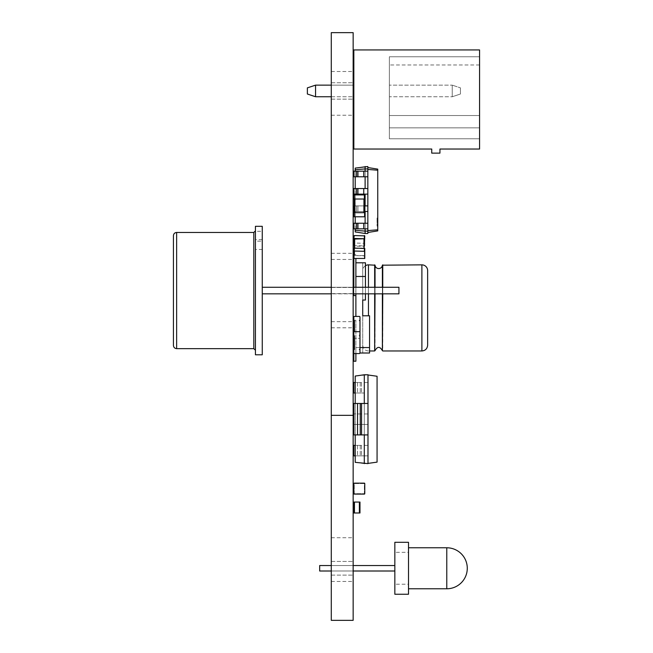 <?xml version="1.0" encoding="UTF-8"?>
<svg xmlns="http://www.w3.org/2000/svg" width="653" height="653" viewBox="0 0 653 653"><rect width="100%" height="100%" fill="white"/><g stroke="black" fill="none" stroke-linecap="round" stroke-linejoin="round"><path stroke-width="0.49" stroke-dasharray="3.27 2.45" d="M354.244 194.921L354.244 199.018L353.836 194.921L353.836 199.018L353.836 194.921L364.358 194.921L353.836 194.921L354.652 199.018L354.244 212.682L354.244 199.018L363.95 199.018L354.652 199.018L354.652 212.682L354.244 194.921L364.766 194.921L364.766 216.788L364.358 199.018L364.358 216.788L353.836 216.788L353.836 212.682L353.836 216.788L353.836 212.682L364.358 212.682L364.358 216.788L353.836 216.788L364.358 216.788M364.358 194.921L364.358 199.018L364.358 194.921L364.358 199.018L353.836 199.018L364.358 199.018L354.244 199.018L353.836 212.682L364.358 212.682L354.244 212.682L354.244 216.788M354.652 212.682L364.358 212.682L363.95 199.018L363.95 212.682L354.244 212.682L363.95 212.682L354.652 212.682L354.652 199.018L363.95 199.018L363.95 212.682M262.261 239.627L255.429 239.627L255.429 231.309L262.261 231.309L262.261 249.479L255.429 249.479L255.429 239.627M262.261 226.322L262.261 231.309M262.261 241.169L262.261 294.707L262.261 241.169L255.429 241.169L255.429 231.309M255.429 226.322L255.429 354.791M262.261 249.479L262.261 354.791M262.261 290.552L262.261 293.834L262.261 290.552M398.934 290.552L398.934 293.834L398.934 290.552M262.261 287.271L398.934 287.271L398.934 293.834L262.261 293.834M173.429 235.676L173.429 345.429M354.448 353.559L359.37 353.559A0.612 0.612 0 0 0 359.983 352.947L359.983 350.073A0.612 0.612 0 0 0 359.37 349.461L359.983 349.461L359.983 335.797L359.37 335.797A0.612 0.612 0 0 0 359.983 335.177L359.983 332.312A0.612 0.612 0 0 0 359.37 331.691L354.448 331.691A0.612 0.612 0 0 0 353.836 332.312L353.836 335.177A0.612 0.612 0 0 0 354.448 335.797L354.448 349.461A0.612 0.612 0 0 0 353.836 350.073L353.836 352.947A0.612 0.612 0 0 0 354.448 353.559M359.37 502.059L354.448 502.059L354.448 512.989L354.448 502.059L353.836 502.059L359.983 502.059L359.983 512.989L359.37 512.989L359.983 512.989L359.983 502.059L359.983 512.989L353.836 512.989L353.836 502.059L353.836 512.989L359.37 512.989L359.37 502.059L359.983 502.059L359.983 512.989L359.983 502.059L359.37 502.059L359.983 502.059L359.37 502.059L359.37 512.989L353.836 512.989L353.836 502.059L359.37 502.059L359.37 512.989M394.836 542.308L394.836 552.34L408.509 552.34L408.509 588.777L408.509 547.777L408.509 594.246M408.509 552.34L408.509 542.308M394.836 594.246L394.836 584.215L408.509 584.215M394.836 552.34L394.836 584.215M394.836 565.547L319.668 565.547L394.836 565.547L394.836 571.008L394.836 565.547L394.836 571.008L394.836 565.547L319.668 565.547L319.668 571.008L319.668 565.547L319.668 571.008L394.836 571.008M353.151 571.008L331.283 571.008M353.151 565.547L331.283 565.547M365.451 265.714A5.738 5.738 0 0 0 362.717 270.603L362.717 353.012L362.717 270.603M362.717 262.808L362.717 300.029L362.717 262.808L365.451 262.808L362.717 262.808M355.885 316.419L355.885 262.808L365.451 262.808L365.451 300.029L362.717 300.029M365.451 300.029L365.451 262.808L365.451 300.029M359.983 347.551L355.885 347.551L355.885 353.012L355.885 320.215L355.885 353.012L355.885 347.551L369.549 347.551L369.549 315.791L362.717 315.791M355.885 276.48L365.451 276.48M355.885 287.271L355.885 293.834M365.451 293.834L365.451 287.271M369.549 347.551L369.549 315.791L369.549 353.012L359.983 353.012M353.836 287.271L353.836 291.173L355.885 291.173L355.885 262.808L355.885 295.613L355.885 291.173L353.836 291.173L353.836 293.834M355.885 262.808L355.885 258.759M353.836 320.215L353.836 361.215L355.885 361.215L355.885 353.559M353.836 254.613L355.885 254.613L353.836 254.613L353.836 295.613M427.642 270.603L427.642 345.225M354.652 199.018L363.95 199.018M364.358 494.092L354.244 494.092A0.408 0.408 0 0 1 353.836 493.684A0.408 0.408 0 0 0 354.244 494.092L364.358 494.092A0.408 0.408 0 0 0 364.766 493.684L364.766 483.571A0.408 0.408 0 0 0 364.358 483.155A0.408 0.408 0 0 1 364.766 483.571L364.766 493.684A0.408 0.408 0 0 1 364.358 494.092A0.408 0.408 0 0 0 364.766 493.684M354.244 494.092A0.408 0.408 0 0 1 353.836 493.684L353.836 483.571A0.408 0.408 0 0 1 354.244 483.155L364.358 483.155A0.408 0.408 0 0 1 364.766 483.571M354.652 493.684A0.408 0.408 0 0 1 354.244 493.268L354.244 483.979A0.408 0.408 0 0 1 354.652 483.571L363.95 483.571A0.408 0.408 0 0 1 364.358 483.979L364.358 493.268L364.358 483.979A0.408 0.408 0 0 0 363.95 483.571L354.652 483.571A0.408 0.408 0 0 0 354.244 483.979L354.244 493.268A0.408 0.408 0 0 0 354.652 493.684L363.95 493.684A0.408 0.408 0 0 0 364.358 493.268A0.408 0.408 0 0 1 363.95 493.684L354.652 493.684M353.836 483.571A0.408 0.408 0 0 1 354.244 483.155A0.408 0.408 0 0 0 353.836 483.571L353.836 493.684M354.244 483.155L364.358 483.155M353.836 235.855L353.836 245.903M364.766 235.855L364.358 243.291L353.836 243.006M364.766 243.006L364.766 245.903M354.244 243.291L354.244 246.197L364.358 246.197L364.358 243.291M364.358 239.039L364.358 255.282M354.244 239.039L354.244 245.618L363.95 245.903M354.244 248.124L354.244 255.282L354.244 248.124M354.652 248.124L354.244 248.703M354.652 245.903L354.652 255.568L354.244 255.282M354.652 255.568L363.95 255.568M354.652 248.418L364.358 248.703M353.836 248.418L353.836 258.466M364.766 248.418L364.358 255.862L353.836 255.568M364.766 255.568L364.766 258.466M353.836 49.938L479.571 49.938L479.571 149.031L439.942 149.031L439.942 153.129L431.739 153.129L431.739 149.031L353.836 149.031L353.836 49.938M353.836 85.135L315.562 85.135L353.836 85.135L315.562 85.135L353.836 85.135L315.562 85.135L353.836 85.135L353.836 96.75L353.836 85.135L353.836 96.75L353.836 85.135L353.836 96.75L353.836 85.135L353.836 96.75L353.836 85.135L315.562 85.135L315.562 96.75L353.836 96.75M479.571 115.54L479.571 56.77L479.571 138.779L479.571 56.77L479.571 127.841L479.571 115.54L389.368 115.54L389.368 127.841L479.571 127.841L479.571 138.779L479.571 127.841L389.368 127.841L389.368 115.54L479.571 115.54L389.368 115.54L389.368 56.77L479.571 56.77L389.368 56.77L389.368 115.54L479.571 115.54L389.368 115.54L389.368 56.77L389.368 64.974L389.368 56.77L479.571 56.77L389.368 56.77L479.571 56.77L389.368 56.77L389.368 115.54L479.571 115.54L389.368 115.54L389.368 127.841L479.571 127.841L389.368 127.841L389.368 138.779L479.571 138.779L389.368 138.779L389.368 127.841L479.571 127.841L389.368 127.841L389.368 115.54L479.571 115.54L389.368 115.54L389.368 56.77L479.571 56.77L389.368 56.77L389.368 64.974L389.368 56.77L479.571 56.77L389.368 56.77L479.571 56.77L389.368 56.77L389.368 115.54L479.571 115.54L389.368 115.54L389.368 127.841L479.571 127.841L389.368 127.841L389.368 138.779L479.571 138.779L389.368 138.779L389.368 127.841L479.571 127.841L389.368 127.841L389.368 115.54L479.571 115.54L389.368 115.54L479.571 115.54L389.368 115.54L389.368 127.841L479.571 127.841L389.368 127.841L389.368 138.779L479.571 138.779L389.368 138.779L389.368 127.841L479.571 127.841L389.368 127.841L389.368 115.54L479.571 115.54M315.562 85.135L307.367 87.869L307.367 94.016L307.367 87.869L315.562 85.135L307.367 87.869L307.367 94.016L307.367 87.869L315.562 85.135L307.367 87.869L307.367 94.016L307.367 87.869L315.562 85.135L315.562 96.75L315.562 85.135L315.562 96.75L315.562 85.135L315.562 96.75L315.562 85.135L307.367 87.869L307.367 94.016L315.562 96.75M331.283 96.75L353.151 96.75M353.151 85.135L331.283 85.135M389.368 56.77L389.368 64.974L389.368 56.77L479.571 56.77L389.368 56.77L389.368 115.54L389.368 56.77L389.368 64.974L389.368 56.77L479.571 56.77L389.368 56.77M389.368 138.779L479.571 138.779L389.368 138.779L389.368 127.841L479.571 127.841L389.368 127.841L389.368 138.779M389.368 96.75L389.368 85.135L389.368 96.75L389.368 85.135L389.368 96.75L389.368 85.135L389.368 96.75L389.368 85.135L389.368 96.75L452.243 96.75L452.243 85.135L389.368 85.135L452.243 85.135L389.368 85.135L452.243 85.135L389.368 85.135L452.243 85.135L389.368 85.135L452.243 85.135L452.243 96.75L452.243 85.135L452.243 96.75L452.243 85.135L452.243 96.75L452.243 85.135L452.243 96.75L460.438 94.016L460.438 87.869L452.243 85.135L460.438 87.869L452.243 85.135L460.438 87.869L452.243 85.135L460.438 87.869L452.243 85.135L460.438 87.869L460.438 94.016L460.438 87.869L460.438 94.016L460.438 87.869L460.438 94.016L460.438 87.869L460.438 94.016L452.243 96.75L460.438 94.016L452.243 96.75L460.438 94.016L452.243 96.75L460.438 94.016L452.243 96.75L389.368 96.75M365.109 211.49L357.934 211.49L367.843 211.49L367.843 223.244L365.109 223.244L367.843 223.244L367.843 211.49L365.109 211.49L365.109 205.891L365.109 228.852L365.109 223.244L365.109 228.852L365.109 223.244L353.836 223.244L357.934 223.244L353.836 223.244L353.836 228.852L353.836 223.244L353.836 228.852L356.571 228.852L356.571 223.244L356.571 228.852L357.934 228.852L353.836 228.852L363.745 228.852L357.934 228.852L357.934 223.244L363.745 223.244L357.934 223.244L357.934 228.852L367.843 228.852L367.843 232.476L367.843 230.591L377.752 229.807L377.752 230.901L367.843 232.476L367.843 233.496L367.843 232.476M365.109 205.891L357.934 205.891L367.843 205.891L367.843 194.137L365.109 194.137L365.109 205.891L367.843 205.891L367.843 228.852L363.745 228.852L363.745 223.244L367.843 223.244L367.843 228.852L365.109 228.852L365.109 233.496L367.843 233.496L367.843 230.591M355.199 228.852L355.199 223.244M355.199 216.788L355.199 194.921M355.199 194.137L355.199 188.529M355.199 176.775L355.199 171.176M365.109 166.531L367.843 166.531L367.843 168.923L365.109 168.923L365.109 166.531L355.199 168.099L355.199 169.707L365.109 168.923L365.109 176.775L365.109 171.176L365.109 176.775L365.109 171.176L367.843 171.176L367.843 167.552L367.843 211.49L364.358 211.49M355.199 169.707L355.199 231.929L365.109 233.496M365.109 176.775L367.843 176.775L365.109 176.775L365.109 188.529L367.843 188.529L367.843 205.891L364.358 205.891M354.244 211.49L357.934 211.49L353.836 211.49L353.836 205.891L357.934 205.891L353.836 205.891L353.836 211.49L357.934 211.49L353.836 211.49L353.836 205.891L363.745 205.891L357.934 205.891L357.934 211.49L363.745 211.49L357.934 211.49L357.934 205.891L357.934 211.49L357.934 205.891L356.571 205.891L356.571 211.49L356.571 205.891L356.571 211.49L356.571 205.891L354.244 205.891M355.199 230.321L367.843 231.105M365.109 171.176L353.836 171.176L357.934 171.176L353.836 171.176L353.836 176.775L353.836 171.176L353.836 176.775L356.571 176.775L356.571 171.176L356.571 176.775L357.934 176.775L353.836 176.775L363.745 176.775L357.934 176.775L357.934 171.176L363.745 171.176L357.934 171.176L357.934 176.775L367.843 176.775L367.843 171.176L363.745 171.176L367.843 171.176L367.843 168.923L367.843 169.429L377.752 170.221L377.752 229.807M365.109 188.529L353.836 188.529L357.934 188.529L353.836 188.529L353.836 194.137L353.836 188.529L353.836 194.137L356.571 194.137L356.571 188.529L356.571 194.137L357.934 194.137L353.836 194.137L363.745 194.137L357.934 194.137L357.934 188.529L363.745 188.529L357.934 188.529L357.934 194.137L367.843 194.137L363.745 194.137L363.745 188.529L367.843 188.529L363.745 188.529L363.745 194.137L365.109 194.137M367.843 167.552L367.843 166.531L367.843 167.552L377.752 169.119L377.752 170.221M377.752 217.922L377.752 226.118L377.752 217.922L377.067 217.922L377.067 226.118L377.067 217.922M367.843 168.923L367.843 169.429M365.109 228.852L363.745 228.852L363.745 223.244L363.745 228.852M365.109 223.244L363.745 223.244M356.571 171.176L356.571 176.775M356.571 223.244L356.571 228.852M356.571 188.529L356.571 194.137M355.199 403.472L355.199 434.914M364.292 463.614L367.982 463.614L367.982 455.867L364.292 455.867L364.292 463.614L355.199 462.332L355.199 376.055L367.982 374.773L367.982 403.472L364.292 403.472L364.292 434.914L364.292 403.472L353.836 403.472L353.836 434.914L360.26 434.914L360.26 403.472M364.292 445.387L367.982 445.387L364.292 445.387L364.292 455.867L364.292 374.773M364.292 382.519L367.982 382.519L364.292 382.519L364.292 393L355.199 393M364.292 413.953L367.982 413.953L367.982 374.773L377.067 376.259L377.067 462.128L367.982 463.41L367.982 424.434L353.836 424.434L367.982 424.434L367.982 413.953L364.292 413.953L364.292 424.434M355.199 382.519L361.558 382.519L353.836 382.519L353.836 393L364.292 393M367.982 463.41L367.982 434.914L360.26 434.914M364.292 455.867L355.199 455.867M355.199 445.387L361.558 445.387L353.836 445.387L353.836 455.867L367.982 455.867L367.982 374.977M361.558 413.953L353.836 413.953L361.558 413.953L361.558 424.434L361.558 413.953M357.526 445.387L357.526 455.867L357.526 445.387M357.526 382.519L357.526 393L357.526 382.519M357.526 413.953L357.526 424.434L357.526 413.953M353.836 413.953L353.836 424.434L353.836 413.953M357.526 434.914L357.526 403.472M359.983 335.797L359.983 337.674A0.612 0.612 0 0 1 359.37 338.287L354.448 338.287L359.37 338.287A0.612 0.612 0 0 0 359.983 337.674L359.983 334.801A0.612 0.612 0 0 0 359.37 334.189A0.612 0.612 0 0 1 359.983 334.801M354.448 338.287A0.612 0.612 0 0 1 353.836 337.674L353.836 334.801A0.612 0.612 0 0 1 354.448 334.189A0.612 0.612 0 0 0 353.836 334.801M354.448 331.691L354.448 320.517A0.612 0.612 0 0 1 353.836 319.905L353.836 317.031A0.612 0.612 0 0 1 354.448 316.419L359.37 316.419A0.612 0.612 0 0 1 359.983 317.031L359.983 319.905A0.612 0.612 0 0 1 359.37 320.517L359.983 320.517L359.983 334.189L359.37 334.189L359.983 334.189M353.151 620.35L331.283 620.35L353.151 620.35L353.151 32.65L331.283 32.65L353.151 32.65M331.283 415.341L353.151 415.341M331.283 620.35L331.283 32.65M331.283 559.597L331.283 537.729L331.283 559.597M331.283 568.273L331.283 575.113L331.283 568.273M331.283 90.938L331.283 99.142L331.283 90.938M331.283 93.371L331.283 115.238L331.283 93.371M331.283 290.552L331.283 293.63L331.283 290.552M331.283 256.384L331.283 253.307L331.283 256.384M331.283 324.721L331.283 327.798L331.283 324.721M353.151 559.597L353.151 537.729L353.151 559.597M353.151 568.273L353.151 575.113L353.151 568.273M353.151 90.938L353.151 99.142L353.151 90.938M353.151 93.371L353.151 115.238L353.151 93.371M353.151 290.552L353.151 293.63L353.151 290.552M353.151 256.384L353.151 253.307L353.151 256.384M353.151 324.721L353.151 327.798L353.151 324.721M255.388 230.893L255.388 350.212M253.805 232.468L253.805 348.645M176.637 232.468L176.637 348.645M354.448 502.059L354.448 512.989M446.774 547.777L446.774 588.777M374.667 264.857L374.667 350.963M374.667 293.834L374.667 287.271M368.455 264.857L368.455 315.791M368.455 293.834L368.455 287.271M375.034 265.191L375.034 350.628M375.034 293.834L375.034 287.271M382.389 265.191L382.389 350.628M382.389 293.834L382.389 287.271M382.756 264.857L382.756 350.963M382.756 293.834L382.756 287.271M421.895 264.857L421.895 350.963M353.836 324.655L354.448 324.655M354.244 255.862L354.244 258.759M364.358 255.862L364.358 258.759M363.745 176.775L363.745 171.176M363.745 211.49L363.745 205.891L363.745 211.49M357.934 171.176L357.934 176.775M357.934 223.244L357.934 228.852M363.745 188.529L363.745 194.137M357.934 188.529L357.934 194.137M361.558 445.387L361.558 455.867L361.558 445.387M361.558 382.519L361.558 393L361.558 382.519M361.558 434.914L361.558 403.472M360.26 445.387L360.26 455.867L360.26 445.387M360.26 382.519L360.26 393L360.26 382.519M360.26 413.953L360.26 424.434L360.26 413.953M353.151 287.271L331.283 287.271M353.151 293.834L331.283 293.834M362.717 345.225C363.092 348.743 365.003 350.653 368.455 350.963L369.549 350.963M355.885 320.215L353.918 320.215M479.571 64.974L389.368 64.974L479.571 64.974M377.752 226.118L377.067 226.118M331.283 581.464L353.151 581.464M331.283 537.729L353.151 537.729M331.283 575.113L353.151 575.113L331.283 575.113M331.283 561.441L353.151 561.441L331.283 561.441M331.283 99.142L353.151 99.142L331.283 99.142M331.283 82.743L353.151 82.743L331.283 82.743M331.283 115.238L353.151 115.238M331.283 71.504L353.151 71.504M331.283 293.63L353.151 293.63L331.283 293.63M331.283 287.483L353.151 287.483L331.283 287.483M331.283 259.461L353.151 259.461M331.283 253.307L353.151 253.307M331.283 327.798L353.151 327.798M331.283 321.651L353.151 321.651"/><path stroke-width="0.98" d="M262.261 354.791L262.261 226.322L255.429 226.322L255.429 354.791L262.261 354.791M353.151 293.834L398.934 293.834L398.934 287.271L353.151 287.271M173.429 345.429L173.429 235.676C173.633 233.709 174.702 232.639 176.637 232.468L176.637 348.645C174.702 348.465 173.633 347.396 173.429 345.429M359.983 335.797L359.37 335.797A0.612 0.612 0 0 0 359.983 335.177L359.983 332.312A0.612 0.612 0 0 0 359.37 331.691L354.448 331.691A0.612 0.612 0 0 0 353.836 332.312L353.836 335.177A0.612 0.612 0 0 0 354.448 335.797L354.448 349.461A0.612 0.612 0 0 0 353.836 350.073L353.836 352.947A0.612 0.612 0 0 0 354.448 353.559L359.37 353.559A0.612 0.612 0 0 0 359.983 352.947L359.983 350.073A0.612 0.612 0 0 0 359.37 349.461L359.983 349.461L359.983 334.801M359.37 502.059L359.983 502.059L359.983 512.989L353.836 512.989L353.836 502.059L359.37 502.059L359.37 512.989M408.509 542.308L408.509 594.246L394.836 594.246L394.836 542.308L408.509 542.308M394.836 571.008L353.151 571.008M331.283 571.008L319.668 571.008L319.668 565.547L331.283 565.547M394.836 565.547L353.151 565.547M368.455 287.271L368.455 264.857L375.034 265.191A3.689 3.689 0 0 0 382.389 265.191L421.895 264.857A5.738 5.738 0 0 1 427.642 270.603L427.642 345.225C427.266 348.743 425.356 350.653 421.895 350.963L421.895 264.857M368.455 264.857A5.738 5.738 0 0 0 365.451 265.714M362.717 315.791L362.717 300.029L362.717 315.791L369.549 315.791L369.549 353.012L359.983 353.012M355.885 258.759L355.885 262.808L365.451 262.808L365.451 276.48L355.885 276.48L355.885 287.271M365.451 293.834L365.451 300.029L362.717 300.029M355.885 293.834L355.885 316.419M365.451 287.271L365.451 276.48M355.885 262.808L355.885 276.48M355.885 353.559L355.885 361.215L353.836 361.215L353.836 324.655L354.448 324.655M353.836 254.613L353.836 287.271M353.836 293.834L353.836 295.613L355.885 295.613M353.918 320.215L353.836 324.655M364.358 216.788L353.836 216.788L353.836 212.682L364.766 212.682L364.766 216.788L364.766 194.921L353.836 194.921L353.836 199.018L364.358 199.018L364.358 194.921M354.244 216.788L354.244 194.921M353.836 493.684A0.408 0.408 0 0 0 354.244 494.092L364.358 494.092A0.408 0.408 0 0 0 364.766 493.684L364.766 483.571A0.408 0.408 0 0 0 364.358 483.155L354.244 483.155A0.408 0.408 0 0 0 353.836 483.571L353.836 493.684L353.836 483.571M354.244 494.092L364.358 494.092M354.244 483.155L364.358 483.155M364.766 493.684L364.766 483.571M354.244 235.562L353.836 238.753L354.244 235.562L364.766 235.855L364.358 246.197M354.244 238.459L364.766 238.753M353.836 238.753L354.244 246.197M364.358 245.618L363.95 238.753L354.244 239.039L354.244 248.124L364.766 248.418L364.766 258.466L353.836 258.466L354.244 248.124L354.244 251.03L364.766 251.315M354.244 245.618L354.244 248.124M354.244 251.03L353.836 251.315M353.836 49.938L479.571 49.938L479.571 149.031L439.942 149.031L439.942 153.129L431.739 153.129L431.739 149.031L353.836 149.031L353.836 49.938M331.283 85.135L315.562 85.135L315.562 96.75L331.283 96.75M353.151 96.75L353.836 96.75M353.836 85.135L353.151 85.135M315.562 96.75L307.367 94.016L307.367 87.869L315.562 85.135M356.571 228.852L356.571 223.244L353.836 223.244L353.836 228.852L367.843 228.852L367.843 166.531L355.199 168.099L355.199 169.707L365.109 168.923L365.109 166.531M356.571 223.244L367.843 223.244L367.843 231.105L365.109 231.105L365.109 228.852M355.199 230.321L365.109 231.105L365.109 233.496L355.199 231.929L355.199 228.852M355.199 223.244L355.199 216.788M355.199 194.921L355.199 194.137M355.199 188.529L355.199 176.775M355.199 171.176L355.199 169.707M365.109 171.176L365.109 168.923L367.843 168.923M365.109 188.529L365.109 176.775M365.109 205.891L365.109 194.137M365.109 223.244L365.109 211.49M365.109 233.496L367.843 233.496L367.843 231.105M367.843 169.429L377.752 170.221L377.752 169.119L367.843 167.552M367.843 230.591L377.752 229.807L377.752 170.221M354.244 205.891L354.244 211.49M364.358 211.49L367.843 211.49L367.843 205.891L364.358 205.891M363.745 176.775L353.836 176.775L353.836 171.176L367.843 171.176L367.843 176.775L363.745 176.775L363.745 171.176M363.745 194.137L353.836 194.137L353.836 188.529L367.843 188.529L367.843 194.137L363.745 194.137L363.745 188.529M367.843 232.476L377.752 230.901L377.752 229.807M356.571 176.775L356.571 171.176M356.571 194.137L356.571 188.529M364.292 403.472L364.292 374.773L355.199 376.055L355.199 403.472M355.199 434.914L355.199 462.332L367.982 463.614L367.982 403.472L367.982 434.914L361.558 434.914L361.558 403.472L367.982 403.472L367.982 374.773L364.292 374.773M364.292 434.914L364.292 463.614M355.199 455.867L353.836 455.867L353.836 445.387L355.199 445.387M355.199 382.519L353.836 382.519L353.836 393L355.199 393M361.558 434.914L353.836 434.914L353.836 403.472L361.558 403.472M367.982 374.977L377.067 376.259L377.067 462.128L367.982 463.41M357.526 434.914L357.526 403.472M354.448 338.287A0.612 0.612 0 0 1 353.836 337.674L353.836 334.801M354.448 331.691L354.448 320.517A0.612 0.612 0 0 1 353.836 319.905L353.836 317.031A0.612 0.612 0 0 1 354.448 316.419L359.37 316.419A0.612 0.612 0 0 1 359.983 317.031L359.983 319.905A0.612 0.612 0 0 1 359.37 320.517L359.983 320.517L359.983 334.189M331.283 620.35L353.151 620.35L353.151 32.65L331.283 32.65L331.283 620.35M331.283 415.341L353.151 415.341M255.429 354.791L255.429 226.322M255.388 350.212L253.805 348.645L253.805 232.468L176.637 232.468M354.448 502.059L354.448 512.989M446.774 547.777A20.504 20.504 0 0 1 467.279 568.273A20.504 20.504 0 0 1 446.774 588.777L446.774 547.777L408.509 547.777M369.549 350.963L374.667 350.963L374.667 293.834M374.667 287.271L374.667 264.857M368.455 315.791L368.455 293.834M374.667 350.963L375.034 293.834M375.034 287.271L375.034 265.191M375.034 350.628C377.434 346.286 379.883 346.286 382.38 350.628L382.389 293.834M382.389 287.271L382.389 265.191M359.983 347.551L369.549 347.551M382.389 350.628L382.756 293.834M382.756 287.271L382.756 264.857M354.652 212.682L354.652 199.018M363.95 212.682L363.95 199.018M364.358 235.562L364.358 238.459M354.652 238.753L354.652 248.124M363.95 238.753L363.95 248.124M364.358 248.124L364.358 251.03M363.745 228.852L363.745 223.244M357.934 228.852L357.934 223.244M357.934 176.775L357.934 171.176M357.934 194.137L357.934 188.529M360.26 434.914L360.26 403.472M255.388 230.893L253.805 232.468M331.283 287.271L262.261 287.271M331.283 293.834L262.261 293.834M253.805 348.645L176.637 348.645M446.774 588.777L408.509 588.777M382.756 350.963L421.895 350.963"/></g></svg>
